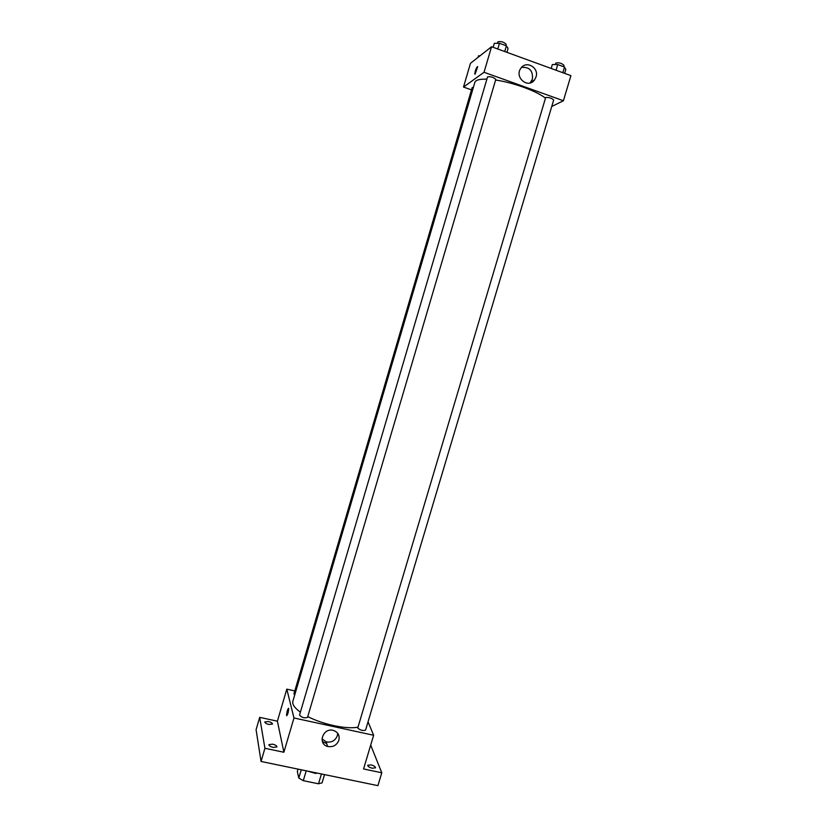 <?xml version="1.0" encoding="UTF-8"?>
<svg xmlns="http://www.w3.org/2000/svg" width="827" height="827" viewBox="0 0 827 827"><rect width="100%" height="100%" fill="white"/><g stroke="black" fill="none" stroke-linecap="round" stroke-linejoin="round"><path stroke-width="1.24" d="M326.737 743.659L322.406 741.54M321.331 774.299L318.509 783.789L303.292 780.678L298.816 778.062L297.317 771.519L298.03 769.12M318.509 783.789L322.075 782.838L324.515 774.599M316.007 773.524L307.096 770.991M306.217 770.816L303.292 780.678M301.255 769.792L298.816 778.062M307.324 771.043L323.708 774.434M370.692 745.106L381.785 772.78L377.918 785.65L261.053 761.471L256.081 729.693L259.688 717.36L277.396 721.175L286.804 689.149L294.805 690.927M370.982 764.892C373.897 765.668 375.406 766.639 375.53 767.797L372.274 768.231C369.359 767.446 367.839 766.484 367.726 765.326L370.982 764.892M381.785 772.78L363.56 768.955L373.639 735.265L293.967 717.981L283.878 752.25L264.919 748.27L261.053 761.471M338.874 740.237C336.744 745.323 332.981 747.391 327.595 746.45C317.413 743.928 322.964 727.626 333.095 730.334C337.923 731.926 339.845 735.234 338.874 740.237M264.919 748.27L259.688 717.36M272.621 744.155C275.432 744.889 276.869 745.809 276.942 746.915L273.23 747.412C270.419 746.678 268.971 745.758 268.909 744.662L272.621 744.155M268.372 721.526C271.029 722.219 272.393 723.056 272.465 724.059L268.93 724.462C266.263 723.77 264.898 722.922 264.826 721.93L268.372 721.526M283.878 752.25L277.396 721.175M486.886 79.175C479.66 78.968 475.649 80.023 474.853 82.349L292.861 701.286C292.076 704.346 294.588 707.964 300.397 712.161M307.768 716.554C323.037 724.555 346.854 729.528 357.864 727.14M293.967 717.981L286.804 689.149M368.036 721.816L373.639 735.265M299.529 715.097C301.7 717.557 304.357 718.322 307.52 717.402L495.807 79.371C493.45 77.211 490.7 76.384 487.558 76.88L299.529 715.097M473.406 87.269L472.165 87.579L293.936 693.874L294.722 694.98M357.729 728.039L545.696 97.452C549.273 97.348 551.929 98.206 553.677 100.015L365.565 730.107C363.074 731.027 360.458 730.334 357.729 728.039M286.773 715.748L286.607 715.51C286.886 711.447 287.569 709.111 288.664 708.481C288.396 712.523 287.713 714.869 286.607 715.51L286.607 715.5C286.721 712.264 287.351 709.845 288.509 708.243M337.705 733.26L337.354 735.699C335.245 740.734 331.524 742.78 326.189 741.85L322.003 738.873M495.611 80.033C513.133 82.493 536.795 91.135 545.365 98.093M551.743 106.487L563.414 100.739L484.033 72.28L463.502 87.052L471.493 89.885M563.414 100.739L570.919 75.65L491.558 46.736L470.48 63.297L463.502 87.052M491.558 46.736L484.033 72.28M536.03 76.952L534.511 79.95C527.967 89.192 513.918 77.045 520.958 68.165C526.292 60.102 539.256 67.711 536.03 76.952M475.111 74.13L474.781 73.965C475.411 69.902 476.362 67.504 477.655 66.76L475.111 74.13M474.915 74.182L474.791 73.965C475.184 70.646 476.104 68.165 477.52 66.542M521.558 67.421C529.466 66.78 533.084 70.677 532.412 79.123L530.179 82.917M564.634 73.365L565.802 69.468L564.5 67.049L557.739 64.568L552.343 64.547L551.175 68.455M564.5 67.049L562.815 72.693M557.739 64.568L556.044 70.233M555.362 64.558L555.816 63.059C558.98 62.387 561.709 63.162 564.014 65.405L563.621 66.729M506.92 52.328L508.078 48.379L506.403 45.805L499.467 43.273L494.298 43.345L493.13 47.304M506.403 45.805L504.708 51.532M499.467 43.273L497.782 49M497.451 43.304L497.895 41.805C501.09 41.143 503.85 41.97 506.155 44.307L505.783 45.578M480.001 55.812L478.502 55.812L478.058 57.342M326.189 741.85L327.595 746.45M530.903 82.08L534.511 79.95"/></g></svg>
